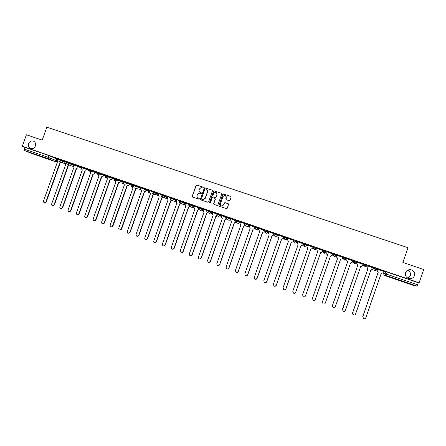 <?xml version="1.0" encoding="UTF-8"?>
<svg xmlns="http://www.w3.org/2000/svg" width="446" height="446" viewBox="0 0 446 446"><rect width="100%" height="100%" fill="white"/><g stroke="black" fill="none" stroke-linecap="round" stroke-linejoin="round"><path stroke-width="0.67" d="M203.365 187.677L203.103 187.114L196.837 185.006L196.039 185.413L192.209 196.268L192.583 197.071L198.838 199.206L199.401 198.922L199.139 198.358L198.325 198.08C197.227 197.572 196.825 196.714 197.121 195.504L197.444 194.601L199.211 193.213L200.995 193.603L201.386 193.296L201.118 192.733L200.31 192.46C199.206 191.958 198.805 191.1 199.106 189.89L199.423 188.981L201.035 187.61L203.008 187.978L203.365 187.677M203.264 187.214L196.976 185.096L196.173 185.503L192.349 196.346L192.56 197.06M199.139 198.358L198.325 198.08M201.274 192.828L200.31 192.46M405.498 272.634C404.868 275.411 405.938 277.362 408.698 278.488C411.413 279.029 413.325 278.098 414.429 275.689C415.053 272.84 413.933 270.873 411.073 269.797C408.419 269.345 406.557 270.287 405.498 272.634M408.012 278.226L410.359 275.745C410.956 273.197 410.002 271.363 407.505 270.248M28.628 143.618C28.048 145.736 28.628 147.308 30.356 148.34C32.603 149.075 34.292 148.278 35.418 145.942C35.987 143.935 35.474 142.391 33.89 141.326C31.582 140.423 29.832 141.187 28.628 143.618M377.717 268.877L377.545 269.574L375.8 270.432L374.846 268.648L373.692 268.882L373.932 268.185L375.097 267.929L374.846 268.648L377.467 269.59M367.214 265.275L367.047 265.955L365.319 266.814L364.365 265.036L363.523 265.376L363.763 264.684L364.616 264.322L364.365 265.036L366.963 265.989M356.778 261.724L354.213 260.743L353.661 261.205M229.177 200.7L229.997 200.293L231.084 197.21L230.694 196.396L223.362 193.977L222.783 194.417L218.925 205.377L219.309 206.191L226.529 208.639L227.215 208.204L228.525 204.48L228.135 203.666L224.923 202.601L224.282 203.036L223.63 204.881L221.846 206.052C220.647 205.773 220.173 205.015 220.424 203.789L222.961 196.569L224.544 195.398C225.871 195.571 226.412 196.324 226.178 197.656L225.754 198.86L226.139 199.674L229.177 200.7M22.3 146.238L26.398 134.77L42.214 140.139L46.824 127.216L408.012 247.708L402.883 262.471L423.7 269.535L419.101 282.814L22.3 146.238L24.87 147.308L24.24 149.081L48.151 157.332L56.748 160.839M212.452 190.938L212.067 190.13L204.775 187.749L204.262 188.179L200.427 199.067L200.806 199.875L207.797 202.261L208.605 201.86L212.452 190.938M214.303 190.882L221.35 193.252L221.734 194.06L217.877 205.021L217.063 205.428L214.047 204.396L213.667 203.582L215.228 199.145L214.844 198.336L212.642 197.628L212.04 198.063L210.412 202.679L209.96 202.986L209.581 202.395L213.495 191.289L214.041 190.855L221.35 193.252M416.954 286.109L385.851 275.36L384.374 275.405L383.493 273.677L384.179 271.714L385.651 271.564L384.948 273.588L417.59 284.81L416.954 286.109L414.54 285.836M227.198 217.86L227.599 217.999M230.749 219.086L231.028 219.181M236.464 221.054L237.116 221.277M240.009 222.275L240.338 222.392M245.796 224.271L246.694 224.578M249.331 225.492L249.71 225.62M255.196 227.51L256.339 227.906M258.719 228.726L259.143 228.87M264.651 230.772L266.05 231.251M268.169 231.981L268.643 232.143M274.178 234.05L275.829 234.618M277.68 235.259L278.204 235.438M283.762 237.356L285.68 238.013M287.257 238.56L287.832 238.755M293.418 240.684L295.598 241.431M296.902 241.883L297.527 242.1M303.135 244.029L305.582 244.876M306.608 245.228L307.288 245.462M312.925 247.402L315.64 248.338M316.387 248.595L317.117 248.846M322.781 250.797L323.172 250.936M326.227 251.99L327.013 252.258M332.699 254.22L333.357 254.443M336.139 255.402L336.975 255.692M342.695 257.66L343.554 257.961M346.247 258.886L347.005 259.148M352.769 261.133L353.583 261.417M356.594 262.454L357.095 262.627M362.916 264.629L363.685 264.896M373.129 268.152L373.86 268.403M383.421 271.698L384.101 271.932M419.101 282.814L418.303 282.758L417.59 284.81M24.87 147.308L48.787 155.542L56.358 158.665M32.38 153.697L24.407 150.458L24.24 149.081M64.865 161.19L60.689 159.757M73.3 164.095L69.046 162.634M81.785 167.021L77.453 165.527M90.332 169.959L85.916 168.443M98.928 172.92L94.435 171.375M98.795 173.293L98.192 174.442L98.945 175.986L84.779 215.881C84.601 217.152 85.119 217.748 86.329 217.676L87.249 216.778L101.432 176.845L102.764 176.505M107.586 175.902L103.009 174.33M107.453 176.276L107.012 176.125L106.627 177.352L107.391 178.907L93.186 218.93C93.03 220.285 93.593 220.865 94.875 220.681L95.673 219.833L109.889 179.771L111.238 179.42M116.294 178.902L111.645 177.302M116.161 179.275L115.503 179.052L115.124 180.279L115.888 181.84L101.643 221.996C101.526 223.463 102.151 224.02 103.517 223.675L104.152 222.905L118.402 182.709L119.762 182.358M125.064 181.923L120.331 180.29M124.93 182.297L124.055 181.996L123.67 183.228L123.977 184.544L124.44 184.795L110.162 225.085C110.101 226.696 110.798 227.215 112.247 226.629L126.971 185.67L128.348 185.313M129.061 183.328L133.878 184.99L129.072 183.3M133.755 185.341L132.657 184.962L132.417 187.331L133.047 187.772L118.731 228.19C118.775 229.991 119.556 230.431 121.056 229.506L135.595 188.652L136.983 188.284M142.692 187.989L137.875 186.333M141.315 187.944L140.864 189.767L141.711 190.765L127.355 231.318C127.567 233.325 128.415 233.654 129.892 232.299L144.281 191.652L145.68 191.278M151.595 191.055L146.734 189.383M150.029 190.944L149.644 192.193L150.436 193.776L135.98 234.685C136.415 236.564 137.29 236.798 138.611 235.399L153.017 194.668L154.428 194.289M155.643 192.482L160.816 194.261L155.654 192.455M158.804 193.965L158.414 195.214L159.211 196.809L144.694 238.225C145.385 239.797 146.271 239.915 147.364 238.571L161.809 197.706L163.242 197.322M164.619 195.577L169.826 197.366L164.63 195.543M167.635 197.009L167.239 198.264L168.047 199.858L153.541 241.715C154.377 243.02 155.253 243.037 156.178 241.765L170.662 200.767L172.106 200.365M173.661 198.687L178.902 200.488L173.667 198.654M176.521 200.07L176.125 201.324L176.939 202.93L162.428 244.034L162.478 245.144C163.381 246.242 164.24 246.192 165.048 244.982L179.571 203.844L181.031 203.437M182.76 201.821L188.034 203.638L182.765 201.787M190.297 204.814L185.508 203.17M191.914 204.97L197.227 206.805L191.925 204.943M199.552 208.003L194.473 206.253L194.071 207.518L194.896 209.141L180.312 250.518L180.519 251.895C181.483 252.731 182.297 252.592 182.971 251.477L197.567 210.06L199.067 209.626M201.14 208.148L206.487 209.988L201.146 208.12M208.795 211.187L203.538 209.375L203.136 210.646L203.967 212.274L189.344 253.791L189.617 255.257C190.587 256.004 191.39 255.837 192.02 254.761L206.654 213.199L208.176 212.748M210.423 211.343L215.808 213.199L210.434 211.315M217.955 214.342L212.697 212.541M219.766 214.565L225.191 216.433L219.778 214.532M227.176 217.52L221.846 215.686L221.445 216.962L222.292 218.601L207.585 260.403L207.97 261.986C208.945 262.616 209.72 262.415 210.295 261.384L225.013 219.543L226.579 219.053M229.177 217.804L234.635 219.683L229.188 217.776M236.458 220.72L231.134 218.891M238.655 221.065L244.152 222.961L238.666 221.038M245.802 223.937L240.439 222.097M248.193 224.349L253.729 226.256L248.205 224.321M255.212 227.176L249.777 225.302L249.364 226.596L250.234 228.257L235.41 270.493L235.917 272.183C236.898 272.712 237.651 272.484 238.175 271.491L253.016 229.216L254.738 228.447M257.799 227.661L263.369 229.578L257.81 227.627M264.684 230.443L259.21 228.553L258.797 229.852L259.678 231.519L244.809 273.9L245.35 275.617C246.331 276.124 247.078 275.89 247.597 274.909L262.471 232.483L264.21 231.714M267.472 230.989L273.08 232.924L267.483 230.961M274.218 233.726L268.743 231.853M277.211 234.345L282.859 236.285L277.222 234.312M283.823 237.032L278.304 235.148M287.018 237.718L292.704 239.68L287.029 237.69M293.49 240.366L287.932 238.465M296.891 241.119L302.622 243.092L296.902 241.091M303.224 243.717L297.627 241.81M306.837 244.542L312.607 246.532L306.848 244.514M313.02 247.123L307.389 245.172M316.85 247.993L322.659 249.994L316.861 247.959M322.876 250.518L317.212 248.567M326.935 251.466L332.788 253.479L326.946 251.433M332.8 253.941L327.108 251.945M337.098 254.928L342.996 256.957M337.053 255.368L342.835 257.364M353.254 260.525L347.322 258.485L353.265 260.497M352.909 260.832L347.105 258.864M363.602 264.088L357.625 262.031L363.613 264.06M357.224 262.32L356.761 263.647L357.72 265.392L342.439 309.29L343.197 311.185C344.206 311.587 344.948 311.319 345.421 310.371L360.719 266.424L362.559 265.643L363.055 264.327L357.196 262.343M374.016 267.678L368 265.604L374.027 267.645M373.23 267.856L367.359 265.844M384.508 271.291L378.448 269.2L384.519 271.257M343.387 258.435L343.883 257.186L343.637 257.894L346.28 258.803L344.507 259.633L343.637 257.894L343.387 258.435L344.234 260.124L345.879 259.304M336.251 254.555L336.005 255.263L334.244 256.093L333.379 254.359L333.625 253.651L336.251 254.555L335.977 255.876L334.333 256.701L333.374 255.212M326.048 251.042L325.803 251.745L324.052 252.575L323.199 250.853L323.445 250.15L326.048 251.042L326.305 251.778L326.065 252.458L324.437 253.283L323.473 252.191M315.919 247.558L315.673 248.255L313.934 249.085L313.086 247.368L313.332 246.666L315.919 247.558L316.459 248.383L316.22 249.069L314.608 249.894L313.711 248.199M305.861 244.096L305.616 244.793L303.888 245.618L303.046 243.906L303.291 243.209L305.8 244.062L306.681 245.016L306.447 245.701L304.847 246.521L303.949 245.679M295.871 240.656L295.626 241.353L293.908 242.172L293.078 240.472L293.323 239.775L295.81 240.623L296.975 241.671L296.735 242.351L295.152 243.176L294.226 242.245M285.953 237.239L285.713 237.935L284.002 238.755L283.177 237.06L283.422 236.369L285.953 237.239L287.33 238.348L287.09 239.028L285.524 239.848L284.581 238.822M276.102 233.849L275.862 234.54L274.167 235.36L273.348 233.671L273.588 232.985L276.102 233.849L277.752 235.048L277.512 235.728M266.323 230.482L266.084 231.167L264.394 231.987L263.586 230.309L263.826 229.623L266.268 230.454L268.241 231.775L268.001 232.45M256.612 227.137L256.372 227.822L254.694 228.642L253.891 226.969L254.131 226.284L256.556 227.109L258.791 228.519L258.552 229.194M246.961 223.814L246.722 224.5L245.172 225.353L244.263 223.652L244.503 222.967L246.961 223.814L249.403 225.286L249.169 225.96L247.664 226.774L247.145 226.512M234.936 219.677L240.082 222.069L239.842 222.744M225.442 216.405L230.822 218.88L230.582 219.555L229.121 220.369L228.642 220.151M216.009 213.16L221.617 215.713L221.383 216.382M206.637 209.932L212.48 212.564L212.246 213.233M197.333 206.727L203.404 209.436L203.164 210.105M188.089 203.549L194.384 206.325L194.149 206.994M178.913 200.388L185.425 203.242L185.185 203.906M169.792 197.249L176.521 200.176L176.304 200.823M160.733 194.127L167.646 197.11M151.735 191.033L158.821 194.066M142.798 187.956L150.051 191.039M136.192 185.675L135.958 186.333L133.683 185.547L133.917 184.895L141.337 188.034M127.355 182.637L127.127 183.289L124.858 182.509L125.086 181.856L132.679 185.045M116.094 179.465L116.317 178.835L124.077 182.08M107.386 176.46L107.609 175.835L115.531 179.136M98.733 173.477L98.951 172.853L107.034 176.203M90.131 170.517L90.354 169.893L98.599 173.293M84.038 167.724L83.809 168.365L81.585 167.59L81.813 166.949L90.176 170.389M75.547 164.797L75.318 165.438L73.094 164.669L73.322 164.028L81.64 167.428M64.67 161.742L64.887 161.123L73.161 164.485M58.721 159.005L58.493 159.64L56.285 158.871L56.508 158.235L64.731 161.569M56.486 158.308L52.388 156.897M52.377 156.925L56.475 158.336M377.65 269.356L377.182 270.689L378.163 272.45L362.793 316.671L363.579 318.589C364.599 318.985 365.346 318.712 365.815 317.769L381.196 273.498L383.064 272.718L383.566 271.391L377.617 269.345M377.795 268.86L375.097 267.929M367.298 265.247L364.616 264.322M346.28 258.803L346.525 258.095L343.883 257.186M418.303 282.758L385.651 271.564M60.678 159.785L64.854 161.223M69.035 162.662L73.289 164.122M77.442 165.555L81.774 167.049M85.911 168.471L90.321 169.987M94.429 171.403L98.917 172.948M103.004 174.358L107.575 175.93M111.634 177.33L116.283 178.93M120.32 180.318L125.053 181.951M137.864 186.361L142.971 188.117M146.723 189.411L151.863 191.183M337.092 254.961L342.985 256.991M199.97 192.31L200.444 192.544M198.057 197.963L198.464 198.158M212.285 190.258L204.904 187.838L204.396 188.268L200.561 199.145L200.767 199.864M205.422 188.842L204.859 189.126L201.486 198.687L201.754 199.25L203.214 199.646L205.188 198.247L207.496 191.708C207.791 190.492 207.39 189.634 206.281 189.132L205.422 188.842M206.816 189.411L207.624 191.791L205.316 198.331L203.348 199.724L201.887 199.329M215.039 198.448L215.346 199.223L213.785 203.66L213.991 204.374M214.426 190.966L213.612 191.373L209.832 202.958M216.851 194.54C217.085 193.174 216.522 192.427 215.162 192.298L213.656 193.464L212.764 196L213.149 196.809L215.145 197.483L215.953 197.082L216.968 194.623L216.31 192.639M216.968 194.623L216.076 197.16L215.474 197.6L213.272 196.887M225.654 195.766L226.284 197.734L226.038 199.63M221.171 205.84L221.963 206.124L223.63 204.881M228.341 203.777L225.035 202.674L224.394 203.114L223.747 204.954M230.922 196.535L223.708 194.094L222.894 194.501L219.042 205.45L219.248 206.169M61.537 162.322L59.926 162.506L61.208 162.182M56.753 160.304L57.517 161.675L43.535 200.929C43.329 201.977 43.714 202.579 44.689 202.735L45.927 201.798L59.926 162.506M60.255 162.645L46.273 201.887L45.035 202.824L44.555 202.729M69.732 165.148L68.121 165.338L69.414 165.014M64.949 163.046L65.701 164.502L51.68 203.883C51.474 204.959 51.875 205.561 52.89 205.695L54.089 204.759L68.121 165.338M68.439 165.472L54.423 204.842L53.225 205.779L52.706 205.69M77.983 167.991L76.679 168.32L77.676 167.858M73.222 165.756L73.93 167.345L59.876 206.855C59.675 207.964 60.099 208.572 61.147 208.667L62.301 207.736L76.372 168.187M76.679 168.32L62.63 207.814L61.476 208.75L60.907 208.667M86.284 170.851L84.668 171.058L85.983 170.723M81.573 168.404L82.215 170.21L68.121 209.843C67.926 210.997 68.372 211.599 69.47 211.66L70.563 210.729L84.668 171.058M84.969 171.18L70.881 210.807L69.788 211.739L69.163 211.666M94.641 173.728L93.314 174.068L94.351 173.605M90.059 170.84L89.808 171.548L90.555 173.087L76.422 212.853C76.233 214.058 76.712 214.66 77.86 214.66L78.881 213.745L93.024 173.94M93.314 174.068L79.193 213.818L78.173 214.738L77.47 214.682M103.048 176.627L101.432 176.845M101.71 176.967L87.55 216.851L86.63 217.743L85.833 217.72M111.511 179.543L109.889 179.771M110.162 179.889L95.962 219.9L95.171 220.753L94.251 220.776M120.03 182.475L118.402 182.709M118.669 182.827L104.431 222.972L103.801 223.741L102.719 223.847M128.599 185.425L126.971 185.67M127.227 185.781L112.955 226.061L112.52 226.691L111.244 226.947M137.229 188.396L135.595 188.652M135.84 188.758L121.529 229.172L119.823 230.058M145.914 191.384L144.281 191.652M145.892 190.899L146.087 190.353M146.316 190.459L146.126 191.005M144.515 191.752L130.165 232.299L128.459 233.197M154.65 194.389L153.017 194.668M153.24 194.768L138.851 235.449L137.156 236.352M163.453 197.416L162.684 197.879L161.809 197.706M162.026 197.807L147.598 238.621L145.909 239.53M172.307 200.46L171.342 200.951L170.662 200.767M170.863 200.856L156.401 241.81L154.717 242.724M181.227 203.527L180.151 204.023L179.571 203.844M179.766 203.934L165.26 245.021L163.587 245.947M190.202 206.609L188.725 207.028L190.018 206.52M185.508 203.164L185.068 204.413L185.887 206.024L171.342 247.262L171.47 248.528C172.418 249.476 173.254 249.375 173.979 248.221L188.541 206.938M188.725 207.028L174.18 248.255L172.518 249.186M199.234 209.709L197.567 210.06M197.74 210.144L183.161 251.511C182.492 252.62 181.673 252.759 180.714 251.929M208.332 212.831L206.654 213.199M206.816 213.277L192.198 254.789L190.559 255.731M217.492 215.97L215.953 216.438L217.341 215.892M212.703 212.536L212.257 213.796L213.099 215.424L198.431 257.086L198.765 258.613C199.741 259.299 200.527 259.115 201.124 258.061L215.803 216.36M215.953 216.438L201.297 258.083L199.674 259.037M226.713 219.125L225.013 219.543M225.152 219.616L210.456 261.406L208.856 262.365M236.001 222.298L234.412 222.816L235.873 222.225M231.134 218.886L230.688 220.151L231.541 221.796L216.801 263.742L217.23 265.37C218.205 265.961 218.975 265.749 219.527 264.734L234.284 222.744M234.412 222.816L219.672 264.746L218.1 265.71M245.4 225.386L243.934 226.1L245.261 225.369M240.444 222.091L239.998 223.362L240.857 225.018L226.072 267.104L226.54 268.765C227.521 269.323 228.28 269.1 228.82 268.102L243.616 225.971M243.733 226.033L228.954 268.113L227.415 269.083M254.766 228.686L253.016 229.216M253.116 229.277L238.298 271.502L236.798 272.478M264.3 231.775L262.471 232.483M262.566 232.539L247.708 274.909L246.253 275.896M273.822 235.059L271.999 235.772L273.744 235.003M268.748 231.842L268.297 233.124L269.183 234.802L254.276 277.328L254.844 279.073C255.826 279.558 256.573 279.319 257.08 278.349L271.999 235.772M272.077 235.828L257.18 278.343L255.787 279.335M281.655 239.134L283.411 238.365L281.655 239.134L266.714 281.8L265.403 282.792M278.31 235.137L277.858 236.425L278.75 238.108L263.803 280.785L264.4 282.547C265.381 283.02 266.128 282.775 266.624 281.805L281.588 239.089M291.299 242.468L293.061 241.699L291.299 242.468L276.319 285.284L275.11 286.265M287.938 238.454L287.486 239.747L288.389 241.437L273.398 284.264L274.017 286.048C275.004 286.505 275.745 286.254 276.241 285.295L291.244 242.423M303.174 243.929L302.784 245.049L301.173 245.874L302.739 245.01L303.124 243.917M297.633 241.793L297.181 243.092L298.09 244.787L283.059 287.765L283.701 289.565C284.687 290.012 285.429 289.761 285.919 288.802L300.961 245.779M301.005 245.818L285.986 288.785L284.922 289.744M313.031 247.101L312.568 248.428L310.784 249.197L312.54 248.389L312.992 247.084M307.394 245.155L306.937 246.46L307.857 248.166L292.788 291.288L293.446 293.111C294.438 293.546 295.18 293.29 295.665 292.336L310.75 249.163M310.784 249.197L295.72 292.314L294.851 293.212M322.887 250.49L322.419 251.823L320.786 252.653L322.402 251.795L322.859 250.485M317.223 248.539L316.766 249.849L317.691 251.561L302.578 294.839L303.263 296.674C304.256 297.103 304.997 296.841 305.482 295.893L320.607 252.57M320.624 252.598L305.521 295.865L304.913 296.635M330.536 256.021L332.337 255.218L332.8 253.902L332.342 255.246L330.536 256.021L315.099 299.941M327.119 251.951L326.662 253.261L327.598 254.984L312.44 298.419L313.142 300.264C314.14 300.688 314.882 300.426 315.361 299.478L330.531 255.998M327.587 255.006L326.678 254.159M342.316 258.747L340.521 259.449L342.344 258.669L342.801 257.353M337.087 255.38L336.624 256.701L337.566 258.429L322.369 302.014L323.094 303.882C324.097 304.295 324.833 304.027 325.312 303.085L340.521 259.449L325.324 303.046M337.561 258.451L336.557 257.035M352 262.733L350.578 262.945M332.292 305.978L347.596 261.919L346.642 260.18L347.116 258.836L346.659 260.163L347.612 261.897L332.37 305.644L333.112 307.523C334.115 307.93 334.857 307.662 335.331 306.714L350.584 262.923L352.418 262.148L352.875 260.821M361.762 266.452L360.708 266.446M342.389 310.098L357.692 265.403L356.761 263.647M357.207 262.315L356.733 263.664M371.719 270.047L370.916 269.975M367.404 265.827L366.941 267.154L367.905 268.91L352.58 312.969L353.355 314.876C354.369 315.272 355.111 314.999 355.585 314.056L370.921 269.953L372.778 269.172L373.241 267.834M352.635 314.107L352.557 312.919L367.861 268.921L366.941 267.154M367.365 265.816L366.896 267.171M381.837 273.615L381.191 273.526M363.546 318.533L362.754 316.615L378.102 272.456L377.182 270.689M377.439 269.808L377.126 270.7M353.661 261.2L353.422 261.891L353.962 261.451L356.521 262.438M383.493 273.677L384.948 273.588L385.851 275.36L387.117 272.021M384.374 275.405L414.551 285.836L384.168 275.316M50.387 156.133L49.751 157.923L48.274 158.709L24.407 150.458M32.346 153.686L55.672 161.753L48.274 158.709L48.151 157.332L48.787 155.542M356.872 261.657L356.627 262.365L354.843 263.201L353.962 261.451L354.213 260.743M333.379 254.359L336.005 255.263L335.977 255.876M323.199 250.853L325.803 251.745L326.065 252.458M313.086 247.368L315.612 248.221L316.22 249.063M303.046 243.906L305.555 244.759L306.447 245.696M293.078 240.472L295.57 241.319L296.741 242.345M283.177 237.06L285.652 237.902L287.096 239.023M273.348 233.671L275.806 234.512L277.518 235.722L275.957 236.547L275.31 236.14M263.586 230.309L266.028 231.139L268.007 232.438L266.463 233.269L265.866 232.924M253.891 226.969L256.316 227.794L258.557 229.183L257.03 230.008L256.478 229.712M244.263 223.652L246.671 224.472L249.169 225.949M237.383 220.519L237.144 221.199L239.848 222.732L238.359 223.563L237.863 223.323M227.873 217.241L227.633 217.921L230.588 219.538M218.423 213.991L218.183 214.665L221.389 216.366L219.945 217.202L219.482 216.996M209.035 210.757L208.8 211.432L212.251 213.216L210.835 214.052L210.373 213.857M199.713 207.546L199.479 208.221L203.17 210.088L201.793 210.925L201.324 210.741M190.453 204.363L190.219 205.032L194.155 206.977L192.823 207.819L188.608 205.84M181.26 201.196L181.026 201.86L185.196 203.889L183.925 204.736L183.395 204.558M172.123 198.052L171.888 198.715L176.293 200.823L174.743 201.603L170.3 199.518M160.499 194.79L162.801 195.582L163.035 194.919L162.818 195.588L167.417 197.756M154.037 191.825L153.803 192.482L158.592 194.707M142.564 188.608L144.85 189.394L145.084 188.742L144.85 189.399L149.823 191.68M133.683 185.547L133.672 186.378L134.402 187.13L135.958 186.333L141.109 188.675M124.858 182.509L125.064 183.73L125.577 184.087L127.127 183.289L132.451 185.687M118.58 179.615L118.346 180.268L123.849 182.715M109.861 176.61L109.627 177.263L115.302 179.766M101.197 173.628L100.969 174.275L106.811 176.833M92.59 170.667L92.361 171.309L98.376 173.923M81.585 167.59L82.304 169.157L83.809 168.365L89.992 171.03M73.094 164.669L73.819 166.23L75.318 165.438L81.512 168.092M67.106 161.892L66.878 162.528L73.027 165.148M64.085 163.387L56.999 160.421L58.493 159.64L64.592 162.221M57.01 160.426L56.285 158.871M64.899 163.437L64.096 163.392M64.664 161.759L66.878 162.528L65.389 163.32L64.664 161.759M90.125 170.534L92.361 171.309L90.845 172.106L90.125 170.534M98.722 173.5L100.969 174.275L99.441 175.072L98.722 173.5M107.38 176.482L109.627 177.263L108.099 178.054L107.38 176.482M116.088 179.487L118.346 180.268L116.807 181.059L116.088 179.487M149.705 192.009L144.688 189.717L144.85 189.394L143.283 190.197M151.506 191.691L153.803 192.482L153.073 193.257L152.231 193.285M167.317 198.041L166.43 198.604L161.77 196.446L162.801 195.582L161.77 196.446L161.235 196.391M169.558 197.912L171.888 198.715L170.684 199.585L172.106 198.041M178.679 201.051L181.026 201.86L179.42 202.668M187.855 204.218L190.219 205.032L188.853 205.896L190.191 205.015L190.425 204.346M197.099 207.401L199.479 208.221L197.857 209.029M206.403 210.607L208.8 211.432L207.167 212.24L206.403 210.607M215.769 213.835L218.183 214.665L216.544 215.479L215.769 213.835M225.202 217.085L227.633 217.921L225.983 218.735L225.202 217.085M234.702 220.357L237.144 221.199L235.488 222.013L234.702 220.357M73.122 166.246L72.263 166.213L73.122 166.274M81.401 169.073L80.492 169.051L81.401 169.101M89.735 171.916L88.771 171.911L89.735 171.944M98.12 174.776L97.105 174.787L98.12 174.799M106.561 177.647L105.49 177.681L106.561 177.675M115.062 180.535L113.925 180.591L115.057 180.558M123.614 183.44L122.421 183.523L123.609 183.457M132.228 186.356L130.968 186.473M140.897 189.282L139.565 189.439L140.897 189.288M149.633 192.209L148.223 192.427M158.441 195.136L157.131 195.521L157.951 195.499L153.073 193.257L154.032 191.819M355.752 263.212L354.275 263.592L353.422 261.891M365.698 266.864L364.382 267.082L363.523 265.376M377.734 268.821L377.489 269.54L374.618 270.616L373.692 268.882M56.954 161.296L55.711 161.764M60.333 162.673L60.004 162.534M46.273 201.887L45.927 201.798M68.517 165.499L68.199 165.366M54.423 204.842L54.089 204.759M76.757 168.348L76.45 168.214M62.63 207.814L62.301 207.736M85.052 171.208L84.751 171.086M70.881 210.807L70.563 210.729M93.398 174.096L93.103 173.968M79.193 213.818L78.881 213.745M101.794 176.995L101.51 176.872M87.55 216.851L87.249 216.778M95.962 219.9L95.673 219.833M104.431 222.972L104.152 222.905M30.635 148.457L30.356 148.34M64.157 163.42L64.899 163.465M181.238 201.185L180.998 201.848L179.721 202.729L183.412 204.569M199.68 207.535L199.446 208.204L198.063 209.079L201.341 210.752M209.001 210.741L208.761 211.415L207.345 212.29L210.395 213.868M218.378 213.969L218.144 214.643L216.7 215.518L219.504 217.007M227.828 217.219L227.588 217.899L226.122 218.774L228.67 220.162M237.339 220.497L237.099 221.177L235.616 222.052L237.891 223.335M246.911 223.792L246.671 224.472L245.172 225.353L247.173 226.529M256.556 227.109L256.316 227.794L254.8 228.675L256.511 229.729M266.268 230.454L266.028 231.139L264.495 232.02L265.905 232.946M276.046 233.821L275.806 234.512L274.262 235.388L275.355 236.168M285.892 237.211L285.652 237.902L284.091 238.783L284.855 239.39M295.81 240.623L295.57 241.319L293.998 242.2L295.152 243.176L294.271 242.245M305.8 244.062L305.555 244.759L303.966 245.64L304.847 246.521L303.977 245.646M315.857 247.524L315.612 248.221L314.012 249.108L314.608 249.894L313.767 248.232M325.987 251.009L325.742 251.711L324.125 252.598L324.225 253.205M336.189 254.521L335.938 255.229L334.115 256.617M346.464 258.056L346.213 258.769L344.072 260.057M356.811 261.618L356.566 262.332L354.102 263.519M367.236 265.208L366.986 265.922L364.198 267.003M72.263 166.213L65.384 163.32M130.973 186.473L132.222 186.372M148.228 192.432L149.633 192.215M375.8 270.432L374.367 270.51M32.357 153.692L55.683 161.753L56.999 161.352M407.795 270.098L411.073 269.797M45.035 202.824L44.689 202.735M53.225 205.779L52.89 205.695M61.476 208.75L61.147 208.667M69.788 211.739L69.47 211.66M78.173 214.738L77.86 214.66M86.63 217.743L86.329 217.676M95.171 220.753L94.875 220.681M103.801 223.741L103.517 223.675"/></g></svg>

